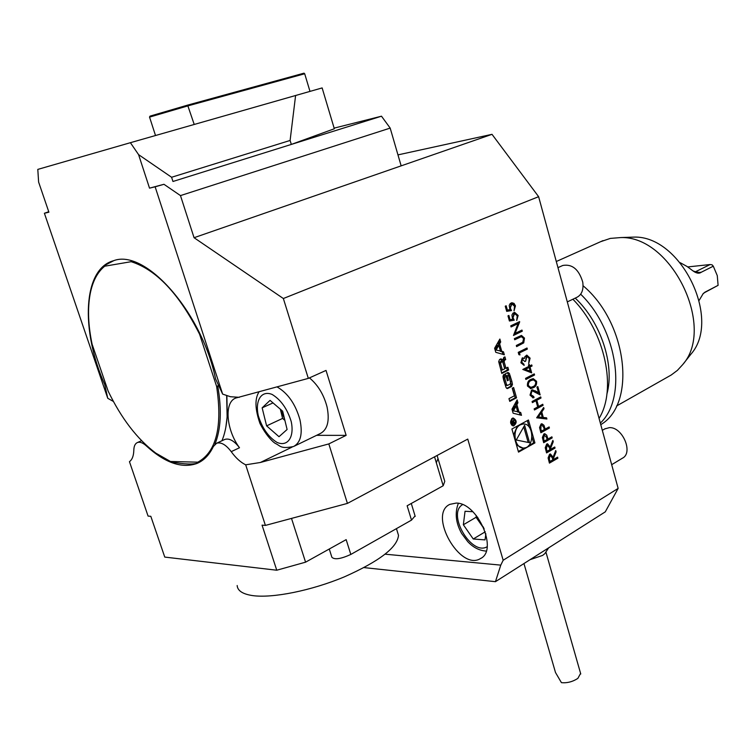 <?xml version="1.0" encoding="UTF-8"?>
<svg xmlns="http://www.w3.org/2000/svg" width="756" height="756" viewBox="0 0 756 756"><rect width="100%" height="100%" fill="white"/><g stroke="black" fill="none" stroke-linecap="round" stroke-linejoin="round"><path stroke-width="1.13" d="M554.734 446.994L555.036 448.072L546.56 452.92L545.218 447.703L546.701 444.046L547.505 443.772L550.207 447.013L552.882 440.37L553.25 441.702L550.585 448.346L550.831 449.225L554.734 446.994M549.111 426.923L549.414 428.009L540.88 432.763L539.557 427.537L541.079 424.012L541.882 423.747L543.933 425.241L545.18 429.106L549.111 426.923M542.761 404.252L543.063 405.339L534.464 409.969L534.152 408.873L537.696 406.974L535.938 400.718L532.385 402.608L532.082 401.512L540.71 396.919L541.012 398.006L536.826 400.245L538.584 406.501L542.761 404.252M531.94 391.117L530.929 394.698L533.727 396.484L534.038 397.58L533.131 397.854L530.022 395.114L531.562 390.049L535.371 390.899L538.527 392.742L536.93 387.053L537.818 386.59L540.143 394.887L532.507 390.937L531.685 391.126L530.929 394.698M530.854 379.417L533.093 378.652L536.58 381.298C536.873 384.672 535.739 386.817 533.197 387.752L530.816 388.603L527.471 386.042C527.168 382.612 528.293 380.4 530.854 379.417M522.481 359.109L521.81 362.294L523.889 364.203L524.059 365.328L520.912 362.757L522.179 358.004L524.39 358.542L524.758 356.832L526.752 355.103L530.107 358.174L528.699 363.57L529.209 358.599L526.904 356.256L525.703 361.113L524.806 361.566L522.226 359.128L521.81 362.294M519.457 353.014L519.996 354.923L518.881 354.649L518.238 352.353L527.008 348.006L527.319 349.111L519.192 353.033L519.703 354.857M523.728 342.874L516.622 346.617L516.31 345.501L522.736 342.288L523.606 338.603L521.375 336.647L514.694 339.756L514.373 338.631L521.385 335.466L524.484 338.102L523.728 342.874L516.594 346.513M515.063 333.396L521.98 330.07L522.292 331.185L513.475 335.437L518.049 323.625L511.084 326.951L510.772 325.827L519.618 321.621L515.063 333.396L519.684 321.876M514.212 320.194L509.412 321.007L507.966 315.866L508.882 315.441L510.083 319.703L512.606 319.278L511.925 315.063L512.908 313.211L514.543 312.351L518.153 315.479L516.726 320.459L517.227 315.838L514.619 313.551L512.984 317.652L514.212 320.194L509.412 320.988M511.51 310.574L506.7 311.359L505.244 306.208L506.161 305.783L507.361 310.055L509.903 309.639L509.223 305.424L510.205 303.572L511.812 302.731L514.023 303.383L515.46 305.878L514.033 310.848L514.534 306.227L511.897 303.931L510.281 308.023L511.51 310.574L506.69 311.34M224.39 439.633L224.863 439.406C229.351 438.064 234.228 440.842 239.501 447.75L231.223 451.653C235.759 457.938 240.578 462.332 245.681 464.817L260.385 462.483L328.822 443.914L347.42 503.401L467.747 439.094L503.165 560.253L618.143 488.395L605.282 511.85L495.454 581.676L364.052 567.605M163.957 184.294L149.527 188.149L138.584 154.64L130.401 142.695L37.8 169.401L38.613 182.064L48.904 212.19L44.387 213.268L107.749 398.289L104.744 384.52C80.457 330.542 82.829 268.805 113.551 260.725C145.076 248.327 201.861 311.935 215.573 378.917L222.642 394.103L155.131 186.808L163.957 184.294L180.476 195.596L194.056 237.705L283.349 298.516L538.622 196.683L618.143 488.395M283.349 298.516L308.325 378.387L235.929 397.996C223.88 401.899 226.12 429.852 239.501 447.75M328.822 443.914L346.144 435.361L326.025 370.421L308.325 378.387M534.927 442.912L528.453 420.015L511.906 429.002L518.512 452.116L534.927 442.912L533.613 442.903L532.007 437.214M499.867 339.047L494.613 348.242L495.775 352.305L504.328 354.762L503.496 351.842L501.767 351.342L499.631 343.838L500.699 341.977L499.867 339.047M499.584 359.497L498.686 361.604L501.795 373.445L508.646 369.996L507.862 367.246L505.981 368.191L504.148 361.737L504.658 360.13L505.698 359.61L504.923 356.86L503.874 357.371L502.976 359.478L503.222 361.529L502.419 359.752L501.03 358.845L499.584 359.497M503.855 374.494L502.957 376.611L503.553 379.625L506.104 387.667L507.456 388.556L511.585 386.505L512.464 384.398L511.878 381.393L509.346 373.379L507.985 372.472L505.405 373.71L507.399 380.75L508.382 380.249L507.163 375.959L507.947 375.609L508.901 376.431L510.621 382.508L510.111 384.124L507.503 385.418L506.548 384.596L504.819 378.51L505.093 377.074L504.299 374.267L503.855 374.494M512.247 388.234L514.401 395.794L508.968 398.639L509.742 401.37L516.537 397.807L513.617 387.526L512.247 388.234M512.332 418.257C509.676 421.772 510.111 424.333 513.617 425.94C517.142 422.916 516.991 420.27 513.154 418.002L512.332 418.257M516.896 404.649L517.936 402.759L517.123 399.886L511.982 409.213L513.116 413.211L521.498 415.318L520.686 412.455L518.994 412.02L516.896 404.649L515.592 404.677L516.631 402.787L517.936 402.759M530.05 367.038L531.685 372.869L522.802 369.457L528.85 366.386L528.444 364.959L529.342 364.505L529.739 365.932L531.742 364.912L532.054 366.017L529.786 367.047L531.392 372.755M534.256 373.88L534.568 374.985L525.874 379.465L525.562 378.359L534.256 373.88M546.9 419.022L536.665 417.794L543.677 407.522L544.008 408.703L541.768 411.982L543.318 417.492L546.569 417.832L546.9 419.022M551.889 436.817L552.192 437.904L543.677 442.695L542.364 437.497L543.876 433.963L544.698 433.689L546.72 435.163L547.968 439.028L551.889 436.817M557.578 457.134L557.881 458.212L549.423 463.116L548.1 457.909L549.574 454.243L550.396 453.969L553.071 457.182L555.726 450.529L556.104 451.861L553.439 458.514L553.685 459.393L557.578 457.134M347.42 503.401L265.413 525.411L262.048 525.146L276.753 570.222L164.761 557.087L150.813 516.31L148.081 516.093L129.456 461.68C132.215 459.648 133.67 455.802 133.821 450.141C133.935 446.059 135.154 443.526 137.46 442.525L141.599 440.682M92.024 286.411C94.802 277.036 99.159 269.958 105.112 265.195L113.759 260.669M155.131 186.808L149.527 188.149M44.387 213.268L48.753 211.737M316.584 435.333L346.144 435.361M294.377 446.125L320.308 433.528C327.546 429.635 329.796 420.79 327.065 406.993C323.851 394.689 317.983 384.984 309.45 377.887M503.165 560.253L500.774 565.129L385.173 554.186M456.189 503.08C477.688 502.617 498.525 550.472 480.419 558.599C459.988 571.46 427.839 514.278 449.82 504.365L456.189 503.08M500.774 565.129L495.454 581.676M231.223 451.653C225.94 444.708 221.064 441.901 216.594 443.243L213.372 446.503C209.327 454.951 203.836 460.602 196.9 463.475C181.809 468.777 164.903 462.87 146.163 445.756C142.827 442.751 139.926 441.665 137.46 442.525M265.413 525.411L245.681 464.817M222.642 394.103L230.419 396.72L239.302 397.325M130.401 142.695L322.141 87.923L334.322 128.766L291.325 144.424L381.487 116.197L334.133 128.133M397.968 154.886L492.014 134.332L538.622 196.683M381.487 116.197L390.181 128.095L401.152 165.857L492.014 134.332M225.846 427.244L227.272 415.904L226.876 395.823M113.372 401.436L107.749 398.289M198.497 462.757L198.063 462.937C193.149 464.656 184.228 464.316 171.281 461.907L165.829 459.346M180.476 195.596L390.181 128.095M194.056 237.705L401.152 165.857M295.605 95.464L290.106 140.455L291.325 144.424L172.963 181.478L171.593 177.263L138.584 154.64M530.032 559.686L542.628 555.405L544.783 553.685M580.589 673.398L577.849 678.406C572.613 681.789 567.142 683.197 561.424 682.649L555.49 672.5L523.955 563.551M616.527 406.01L671.252 374.985L677.385 370.393L682.715 364.6C716.008 327.206 671.479 235.787 620.837 237.564L610.328 238.405L600.67 241.674M627.934 237.308L634.038 237.1C681.005 235.494 721.848 319.344 691.012 354.082L690.313 354.97M572.878 299.234C605.093 331.704 617.198 389.321 599.064 418.418M583.074 285.759C627.612 323.01 636.533 404.11 600.765 424.645M580.674 294.197C617.86 330.315 627.253 398.11 600.34 423.086M575.231 298.11C600.935 322.217 614.94 365.186 606.907 394.065M611.68 464.694L622.339 458.24C633.67 452.967 622.528 426.724 609.336 427.641L604.8 428.898M476.308 515.516L476.082 517.293L463.352 524.758L465.044 511.264L472.831 511.708M485.862 533.793L485.031 539.897L473.247 538.99L463.352 524.758M485.257 531.789L473.247 538.99M476.082 517.293L484.218 528.935M477.546 517.104L480.996 524.333L483.585 527.423M567.302 301.899L576.866 297.335C581.799 294.755 583.755 289.69 582.744 282.13C578.907 269.391 572.264 263.835 562.814 265.46L562.228 265.715M270.062 400.368L282.649 411.179L287.11 429.493L279.002 436.703L266.613 425.874L262.143 407.843L270.062 400.368M284.899 420.402L282.593 418.418L266.613 425.874M284.502 418.815L280.344 409.204L282.593 418.418M273.01 402.901L262.143 407.843M437.081 455.481L444.774 481.355L443.177 485.758L407.134 505.773L411.5 520.119L350.822 554.441C340.89 558.977 334.577 559.922 331.884 557.267L329.266 549.017M291.504 518.408L305.575 562.171L346.163 539.633L350.822 554.441M305.575 562.171L276.753 570.222M437.998 458.561L436.325 462.766L434.558 456.832M436.325 462.766L443.177 485.758M415.063 515.951L411.5 520.119M149.537 117.076L150.028 116.131L187.611 105.122L304.025 73.162L304.687 73.767L188.291 105.774L149.508 117.123M309.979 91.382L304.687 73.767M290.106 140.455L171.593 177.263M217.804 385.768L217.794 386.231C221.905 410.272 220.922 429.663 214.846 444.396M221.952 440.757C224.768 433.991 226.498 425.949 227.121 416.632L226.668 395.757M105.112 265.195L104.734 266.197C97.373 272.179 92.497 281.553 90.087 294.33C87.507 308.883 88.178 325.515 92.1 344.207L108.165 391.173C121.385 418.484 137.252 439.123 155.774 453.109L170.44 461.472L197.826 462.181C216.358 451.984 222.623 426.734 216.622 386.439L217.794 386.231M198.771 462.625L197.826 462.181M200.009 334.086L199.593 334.246C179.238 293.923 156.426 269.731 131.157 261.689L131.459 261.018M216.622 386.439L199.593 334.246M104.734 266.197L131.157 261.689M170.44 461.472L171.281 461.907M397.476 531.978L398.497 535.324C397.41 547.438 379.38 561.273 344.405 576.837C311.387 590.653 272.273 598.497 252.343 595.558C242.61 594.055 237.545 590.71 237.167 585.522M692.95 270.875L697.684 272.595L701.237 272.255C699.111 273.823 696.342 273.36 692.95 270.875L687.157 266.528L680.258 262.719M701.237 272.255L713.295 266.188L712.067 264.827L710.111 264.543L695.548 271.716M713.295 266.188L717.274 275.619L718.096 285.343L704.932 292.194L702.872 294.008M718.096 285.343L703.912 292.959M710.111 264.543L687.695 266.934M699.205 300.302L703.193 293.602L706.113 291.57M529.115 426.998L527.31 420.638M518.323 451.474L524.749 447.873M528.406 445.823L533.613 442.903M517.369 426.034L513.589 434.87M516.48 445.019L522.812 447.977M522.661 424.05L520.799 424.173M520.326 424.834C511.358 429.021 514.609 449.451 523.993 447.987C535.097 447.571 533.868 422.396 522.831 424.05L520.326 424.834M516.253 440.001L529.559 442.714L524.626 425.316L516.253 440.001M528.17 442.43L523.747 426.856M496.257 349.754L498.809 345.294L500.415 350.954L495.067 349.83M495.029 349.707L497.505 345.379L498.809 345.294M500.415 350.954L495.076 349.867M498.724 345.294L498.336 343.923L499.395 342.062L498.979 340.606M499.395 342.062L500.699 341.977M498.336 343.923L499.631 343.838M502.882 354.347L502.192 351.918L500.33 350.964M500.463 351.417L501.767 351.342M502.192 351.918L503.496 351.842M503.118 361.434L501.814 361.5L500.444 359.062M503.109 360.395L504.394 359.686L503.761 357.437M504.394 359.686L505.698 359.61M502.787 361.548L504.148 361.737M505.981 368.191L504.677 368.257L502.844 361.812M501.644 372.925L507.342 370.062L506.709 367.832M507.342 370.062L508.646 369.996M502.39 369.996L504.696 368.834L502.863 362.379L501.672 361.614L500.557 363.523L502.39 369.996L501.086 370.053L499.253 363.589L500.557 363.523M500.916 361.651L501.672 361.614M499.253 363.589L500.368 361.68M505.093 377.074L503.789 377.131L503.222 375.137M503.789 377.131L503.515 378.567L504.819 378.51M506.435 385.39L505.244 384.643L503.515 378.567M506.983 375.713L507.72 375.685M506.057 376.006L507.163 375.959M507.276 380.287L508.382 380.249M506.718 388.386L510.281 386.552L511.16 384.445L509.09 376.204L507.408 372.699M509.582 400.803L515.223 397.845L512.464 388.121M515.223 397.845L516.537 397.807M511.67 425.146L513.258 425.184M512.199 418.767L511.614 418.824M512.54 418.966C510.385 421.81 510.735 423.889 513.57 425.184C516.424 422.736 516.301 420.591 513.201 418.758L512.54 418.966M512.766 425.845L513.844 425.127M513.787 418.796L512.691 418.106M513.296 421.442L512.095 420.865L511.576 422.689L512.048 424.362L515.308 422.595L515.176 422.122L513.74 422.897L513.57 422.302L514.373 419.296L512.7 421.442M514.042 419.835L514.524 419.835M514.288 422.604L515.308 422.595M512.294 423.681L512.436 421.385L513.362 423.105L511.859 423.681M520.09 414.968L519.381 412.474L517.577 411.689M515.998 406.123L515.592 404.677M517.68 412.048L518.994 412.02M519.381 412.474L520.686 412.455M513.589 410.65L516.083 406.123L517.671 411.689L512.398 410.678M512.36 410.546L514.779 406.152L516.083 406.123M517.671 411.689L512.407 410.706M516.631 402.787L516.253 401.464M505.925 305.887L507.361 310.055M511.869 302.721L515.46 305.878M515.195 305.896L513.995 310.707M511.132 304.12L510.281 308.023M510.026 308.051L511.254 310.593M508.646 315.554L510.083 319.703M514.6 312.341L518.153 315.479M517.888 315.498L516.688 320.308M513.834 313.74L512.984 317.652M512.729 317.681L513.957 320.213M521.744 330.183L522.292 331.185M522.027 331.204L513.447 335.343M511.056 326.857L518.049 323.625M521.12 336.666L514.666 339.652M521.489 335.456L524.484 338.102M524.229 338.121L523.464 342.893M526.771 348.119L527.319 349.111M527.055 349.13L519.192 353.033M521.545 362.304L523.889 364.203M523.625 364.212L524.201 365.309M522.717 357.824L524.39 358.542M526.8 355.103L530.107 358.174M529.843 358.183L528.642 363.4M526.223 356.397L525.703 361.113M525.448 361.122L524.777 361.462M522.708 359.034L522.226 359.128M529.106 364.628L529.739 365.932M531.506 365.025L532.054 366.017M531.789 366.027L529.786 367.047M529.153 367.492L525.108 369.429L530.183 371.149L529.153 367.492L525.373 369.41L530.183 371.149M534.019 374.003L534.568 374.985M534.303 374.995L525.845 379.351M533.226 378.633L536.58 381.298M536.325 381.308C536.609 384.672 535.475 386.826 532.933 387.762L533.197 387.752M532.933 387.762L530.4 388.631M533.33 379.862L530.901 380.533C528.907 381.251 527.971 382.923 528.094 385.541L530.514 387.422M528.35 385.541L530.835 387.403L532.885 386.656C534.889 385.995 535.824 384.341 535.692 381.714L533.471 379.862L531.156 380.523C529.172 381.241 528.236 382.914 528.35 385.541L528.094 385.541M530.674 394.708L532.829 396.654M533.49 396.569L534.038 397.58M533.774 397.59L532.81 397.873M532.422 389.794L538.527 392.742M537.582 386.713L539.822 394.698M532.243 390.946L531.685 391.126M542.534 404.375L543.063 405.339M542.808 405.348L534.426 409.856M532.356 402.494L535.938 400.718M540.474 397.042L541.012 398.006M540.748 398.015L536.826 400.245M536.562 400.245L538.584 406.501M543.488 407.796L544.008 408.703M543.744 408.712L541.768 411.982M541.504 411.992L543.318 417.492M543.054 417.492L546.569 417.832M546.304 417.832L546.626 418.994M541.05 413.041L538.111 416.972L542.269 417.378L541.05 413.041L538.376 416.972L542.269 417.378M548.884 427.055L549.414 428.009M549.158 428.009L540.842 432.63M541.891 423.747L543.933 425.241M543.668 425.241L545.18 429.106M541.126 425.108L540.568 428.964L541.192 431.185L544.311 429.597L543.734 427.461L541.835 424.957L541.126 425.108L540.833 428.964L541.457 431.185M551.663 436.949L552.192 437.904M551.927 437.904L543.64 442.572M544.717 433.689L546.72 435.163M546.465 435.163L547.968 439.028M544.603 434.908L543.923 435.05L543.366 438.905L543.989 441.117L547.098 439.519L546.522 437.393L544.188 435.05L543.63 438.905L544.254 441.117M554.507 447.127L555.036 448.072M554.772 448.072L546.522 452.787M547.533 443.772L550.207 447.013M552.731 440.757L553.25 441.702M552.995 441.702L550.585 448.346M550.321 448.346L550.831 449.225M547.467 444.982L546.749 445.123L546.229 449.073L546.862 451.332L549.962 449.716L549.357 447.505L547.004 445.123L546.493 449.073L547.127 451.341M557.352 457.267L557.881 458.212M557.616 458.212L549.385 462.974M550.425 453.969L553.071 457.182M555.575 450.916L556.104 451.861M555.84 451.861L553.439 458.514M553.175 458.514L553.685 459.393M550.311 455.178L549.612 455.32L549.092 459.27L549.735 461.519L552.816 459.894L552.211 457.682L549.877 455.32L549.357 459.27L549.99 461.529M104.744 384.52L105.746 384.114M292.156 447.061L260.385 462.483M462.587 504.639C446.626 513.683 471.442 556.322 487.147 546.72M291.183 421.423C287.214 408.76 280.863 399.773 272.141 394.452C261.349 390.011 254.838 400.5 258.335 415.847C262.209 428.123 268.399 436.959 276.923 442.364C287.592 447.165 294.632 437.204 291.183 421.423M277.14 386.949C287.932 393.214 295.539 404.167 299.962 419.788C302.825 433.755 300.69 442.666 293.545 446.522C279.9 449.262 280.457 445.558 275.184 443.356L273.464 442.052C268.522 437.63 264.014 431.43 259.96 423.464C253.553 404.97 256.152 396.635 258.968 391.929M194.216 124.456L187.611 105.122M695.076 271.602L699.99 272.623M501.115 359.828L502.419 359.752M503.354 360.196L504.658 360.13M499.773 361.982L501.067 361.907M505.244 384.643L506.548 384.596M508.032 373.436L509.346 373.379M509.09 376.204L510.394 376.157M510.574 381.44L511.878 381.393M511.16 384.445L512.464 384.398M510.281 386.552L511.585 386.505M506.889 388.471L507.824 388.442M513.504 420.742L513.976 420.733M198.063 462.937L196.9 463.475M481.156 558.145L480.419 558.599M224.863 439.406L216.594 443.243M544.764 553.704L548.658 547.845M580.759 673.993L545.983 552.296M556.293 261.51L603.005 240.625M634.038 237.1L620.837 237.564M691.012 354.082L682.715 364.6M605.272 428.624L602.315 430.334M486.212 551.096C479.285 550.595 473.133 547.429 467.737 541.617L461.68 533.519C455.802 523.001 454.687 512.946 458.334 503.345M562.814 265.46L557.966 267.643M415.205 516.414L411.283 503.468M149.556 117.123L155.509 135.522M227.272 415.904L227.121 416.632M398.497 535.324L396.446 528.633M696.909 272.349L697.684 272.595M521.517 424.059L522.831 424.05M502.211 361.576L503.222 361.529M500.585 361.614L501.889 361.548M506.199 385.465L507.389 385.418M506.633 375.666L507.947 375.609M511.888 418.777L513.201 418.758M511.585 421.385L512.436 421.385"/></g></svg>
